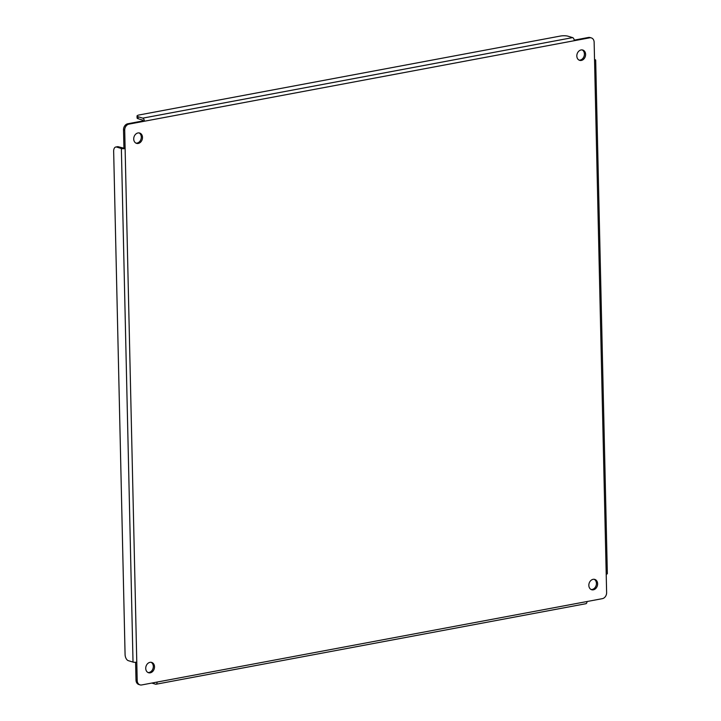 <?xml version="1.0" encoding="UTF-8"?>
<svg xmlns="http://www.w3.org/2000/svg" width="721" height="721" viewBox="0 0 721 721"><rect width="100%" height="100%" fill="white"/><g stroke="black" fill="none" stroke-linecap="round" stroke-linejoin="round"><path stroke-width="1.08" d="M142.497 137.378A5.389 4.281 -73.1 0 1 136.539 143.362A5.389 4.281 -73.1 0 1 133.718 139.027A5.389 4.281 -73.1 0 1 139.676 133.043A5.389 4.281 -73.1 0 1 142.497 137.378M139.063 132.916A5.389 4.281 -73.1 0 1 141.307 137.017A5.389 4.281 -73.1 0 1 135.963 143.128M585.605 54.372A5.389 4.281 -73.1 0 1 579.648 60.348A5.389 4.281 -73.1 0 1 576.827 56.013A5.389 4.281 -73.1 0 1 582.784 50.037A5.389 4.281 -73.1 0 1 585.605 54.372M582.171 49.911A5.389 4.281 -73.1 0 1 584.416 54.012A5.389 4.281 -73.1 0 1 579.062 60.113M597.619 583.749A5.389 4.281 -73.1 0 1 591.653 589.733A5.389 4.281 -73.1 0 1 588.841 585.398A5.389 4.281 -73.1 0 1 594.798 579.414A5.389 4.281 -73.1 0 1 597.619 583.749M594.185 579.287A5.389 4.281 -73.1 0 1 596.429 583.388A5.389 4.281 -73.1 0 1 591.076 589.499M154.51 666.763A5.389 4.281 -73.1 0 1 148.553 672.738A5.389 4.281 -73.1 0 1 145.732 668.403A5.389 4.281 -73.1 0 1 151.689 662.428A5.389 4.281 -73.1 0 1 154.51 666.763M151.077 662.302A5.389 4.281 -73.1 0 1 153.321 666.402A5.389 4.281 -73.1 0 1 147.967 672.504M136.008 680.164A5.389 4.281 106.9 0 0 138.82 684.499L140.009 684.869A5.389 4.281 -73.1 0 1 137.197 680.534L136.008 680.164L135.602 662.284M138.081 118.704L138.035 116.712A5.389 1.253 178.7 0 1 137.035 116.018L137.08 118.01A5.389 1.253 178.7 0 0 138.081 118.704L142.776 120.137L143.173 120.876L127.788 123.76A5.389 4.281 106.9 0 0 123.516 129.825L123.931 148.202L118.334 146.76A5.389 3.019 79.4 0 0 117.469 146.696L115.802 147.012A5.389 3.019 79.4 0 1 116.667 147.066L118.334 146.76M588.444 37.465L589.634 37.825A5.389 4.281 -73.1 0 1 591.319 37.907L590.129 37.546A5.389 4.281 106.9 0 0 588.444 37.465L574.195 40.133M594.528 59.537L595.185 59.735A2.695 0.631 178.7 0 1 595.681 60.086A2.695 0.631 178.7 0 1 594.555 60.627L594.14 42.242A5.389 4.281 -73.1 0 0 591.319 37.907M585.47 603.684A2.695 1.514 -100.6 0 0 585.903 603.711A2.695 1.514 -100.6 0 0 586.975 601.539L602.359 598.655A5.389 4.281 -73.1 0 0 606.622 592.59L606.208 574.213A2.695 0.631 -1.3 0 0 607.343 573.673L595.681 60.086M140.009 684.869A5.389 4.281 -73.1 0 0 141.704 684.95L157.088 682.066A2.695 1.514 79.4 0 1 156.015 684.238A2.695 1.514 79.4 0 1 155.583 684.211L151.798 683.057M115.802 147.012A5.389 3.019 79.4 0 0 113.657 151.356L125.075 654.461A5.389 3.019 79.4 0 0 128.329 660.661L133.024 662.085A2.695 0.631 -1.3 0 0 136.783 662.148L137.197 680.534M123.516 129.825L124.706 130.186L125.121 148.562L123.931 148.202M124.706 130.186A5.389 4.281 -73.1 0 1 128.978 124.12L127.788 123.76M143.173 120.876L144.362 121.236L128.978 124.12M589.634 37.825L574.249 40.709A2.695 1.514 -100.6 0 0 572.627 37.609L567.932 36.185A5.389 1.253 178.7 0 0 560.415 36.05L139.297 114.936A5.389 1.253 178.7 0 0 137.035 116.018M136.783 662.148L125.121 148.562A2.695 0.631 178.7 0 1 121.362 148.499L116.667 147.066M138.035 116.712L142.731 118.145A2.695 1.514 79.4 0 1 144.362 121.236L574.249 40.709M157.088 682.066L586.975 601.539M606.208 574.213L594.555 60.627M121.362 148.499L133.024 662.085M572.627 37.609L142.731 118.145M156.015 684.238L585.903 603.711"/></g></svg>

